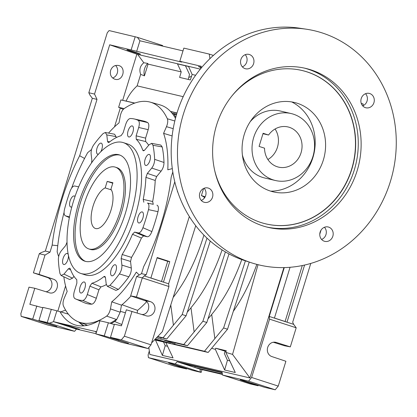 <?xml version="1.0" encoding="UTF-8"?>
<svg xmlns="http://www.w3.org/2000/svg" width="417" height="417" viewBox="0 0 417 417"><rect width="100%" height="100%" fill="white"/><g stroke="black" fill="none" stroke-linecap="round" stroke-linejoin="round"><path stroke-width="0.63" d="M267.907 159.529A20.631 18.656 103.2 0 0 275.074 128.999M262.976 133.721L268.574 135.035A20.631 18.656 -76.8 0 1 288.006 126.945A20.631 18.656 -76.8 0 1 301.455 151.298A20.631 18.656 -76.8 0 1 278.577 167.123A20.631 18.656 -76.8 0 1 264.529 148.176L259.077 146.409L263.117 133.268L268.574 135.035M293.396 114.18A34.387 31.093 -76.8 0 1 313.245 155.39A34.387 31.093 -76.8 0 1 275.434 180.514A34.387 31.093 -76.8 0 1 253.698 137.438A34.387 31.093 -76.8 0 1 291.149 113.554A34.387 31.093 -76.8 0 1 293.396 114.18M270.737 191.168A46.881 42.383 103.2 0 0 312.901 157.595A46.881 42.383 103.2 0 0 291.686 101.92M323.357 159.977A45.933 41.528 -76.8 0 1 276.346 192.456A45.933 41.528 -76.8 0 1 243.398 137.667A45.933 41.528 -76.8 0 1 297.285 103.265A45.933 41.528 -76.8 0 1 323.357 159.977M183.329 114.3A120.315 108.774 103.2 0 0 251.623 262.851A120.315 108.774 103.2 0 0 392.767 172.732A120.315 108.774 103.2 0 0 306.469 29.226A120.315 108.774 103.2 0 0 183.329 114.3M306.469 29.226L299.578 28.189A119.747 108.264 103.2 0 0 177.027 112.866A119.747 108.264 103.2 0 0 244.993 260.708L251.623 262.851M110.912 189.25A21.491 9.158 108 0 1 109.728 213.785A21.491 9.158 108 0 1 95.436 228.48A21.491 9.158 108 0 1 92.303 208.927A21.491 9.158 108 0 1 105.188 187.905L107.185 181.405L112.908 182.75L110.912 189.25M111.344 189.902L105.188 187.905M112.767 183.214L107.185 181.405M88.805 248.923L90.286 249.402A42.987 18.317 -72 0 0 121.43 212.712A42.987 18.317 -72 0 0 116.802 167.624L115.321 167.144A42.987 18.317 -72 0 0 84.182 203.835A42.987 18.317 -72 0 0 88.805 248.923A42.987 18.317 -72 0 0 119.95 212.232A42.987 18.317 -72 0 0 115.321 167.144M120.033 155.145A55.883 23.816 -72 0 0 80.293 203.053A55.883 23.816 -72 0 0 85.579 261.402M173.206 128.676L166.492 126.659C167.801 123.401 168.082 120.763 167.342 118.746A115.613 49.269 -72 0 0 150.266 102.139L160.003 104.886A116.004 49.435 108 0 1 172.106 113.283A116.004 49.435 108 0 1 175.479 118.303M172.106 113.283A8.747 3.727 108 0 1 172.753 113.304A8.747 3.727 108 0 1 173.853 114.086A117.073 49.894 108 0 1 175.792 117.135M132.919 132.012A5.796 2.471 -72 0 0 132.298 125.939A5.796 2.471 -72 0 0 128.16 130.688A5.796 2.471 -72 0 0 128.723 136.964A5.796 2.471 -72 0 0 132.919 132.012M149.917 160.509A5.796 2.471 -72 0 0 149.296 154.431A5.796 2.471 -72 0 0 145.158 159.179A5.796 2.471 -72 0 0 145.721 165.455A5.796 2.471 -72 0 0 149.917 160.509M115.968 270.847A5.796 2.471 -72 0 0 115.353 264.774A5.796 2.471 -72 0 0 111.209 269.523A5.796 2.471 -72 0 0 111.777 275.799A5.796 2.471 -72 0 0 115.968 270.847M67.914 259.567A5.796 2.471 -72 0 0 67.293 253.494A5.796 2.471 -72 0 0 63.155 258.243A5.796 2.471 -72 0 0 63.723 264.514A5.796 2.471 -72 0 0 67.914 259.567M100.825 151.673A5.796 2.471 -72 0 0 101.857 149.223A5.796 2.471 -72 0 0 101.242 143.151A5.796 2.471 -72 0 0 97.098 147.899A5.796 2.471 -72 0 0 97.667 154.175A5.796 2.471 -72 0 0 98.448 154.149M80.851 273.458L85.287 274.897A68.779 29.31 -72 0 0 135.118 216.188A68.779 29.31 -72 0 0 127.717 144.047L123.281 142.609A68.779 29.31 108 0 1 130.677 214.75A68.779 29.31 108 0 1 80.851 273.458A68.779 29.31 108 0 1 73.449 201.317A68.779 29.31 108 0 1 123.281 142.609M70.671 269.888L68.357 268.819L69.78 268.136L70.254 268.751A77.526 33.037 -72 0 0 76.77 279.671L76.879 283.107L74.309 291.467C73.309 295.179 73.496 297.55 74.872 298.582A94.722 40.366 -72 0 0 75.732 298.984A94.722 40.366 -72 0 0 82.738 300.428C84.526 300.131 86.053 298.16 87.309 294.522L96.322 298.264L98.928 289.799L89.879 286.161L87.309 294.522M89.879 286.161L91.948 283.237A77.526 33.037 -72 0 0 103.854 276.638L104.865 276.372L105.454 277.529L106.21 284.045L107.388 286.349L115.884 290.383L118.36 289.445A95.623 40.751 108 0 0 128.827 276.805L119.392 273.906A94.722 40.366 -72 0 1 109.895 285.379L107.388 286.349M121.144 258.576L122.171 254.511L131.548 257.388L130.537 261.433L121.144 258.576L121.9 265.092C122.077 268.141 121.243 271.081 119.392 273.906M122.171 254.511A77.526 33.037 -72 0 0 132.491 234.26L134.644 232.081L143.552 235.892L141.41 238.044L132.491 234.26M143.829 202.229L143.213 199.399L152.648 201.515L153.268 204.314L147.472 203.084C148.978 203.757 149.322 205.941 148.494 209.642A94.722 40.366 -72 0 1 142.937 227.713C141.53 231.268 139.982 233.009 138.288 232.936L134.644 232.081M143.213 199.399A77.526 33.037 -72 0 0 145.903 177.361L147.352 173.394L156.662 176.516L155.218 180.457L145.903 177.361M148.671 145.267A78.427 33.423 -72 0 0 145.689 141.556L136.239 139.273A77.526 33.037 -72 0 1 142.755 150.193L143.37 150.85L144.652 150.125L149.046 144.819L151.59 143.359L152.997 145.272A94.722 40.366 -72 0 1 154.634 159.357C154.613 162.604 153.649 165.513 151.741 168.087L147.352 173.394M136.239 139.273L136.13 135.838L145.59 138.126L145.689 141.556M91.531 162.901L91.865 160.368L91.109 153.852C90.932 150.798 91.766 147.863 93.617 145.033A94.722 40.366 -72 0 1 103.108 133.565L105.313 132.491L106.794 134.9L107.55 141.415L108.29 142.614L109.155 142.306A77.526 33.037 -72 0 1 121.055 135.707L123.124 132.783L125.699 124.422C126.956 120.779 128.478 118.809 130.266 118.511A94.722 40.366 -72 0 1 134.112 118.934A94.722 40.366 -72 0 1 138.136 120.362C139.513 121.394 139.7 123.766 138.699 127.477L136.13 135.838M78.667 186.863L74.721 186.003C73.022 185.93 71.474 187.676 70.072 191.231A94.722 40.366 -72 0 0 64.51 209.303C63.686 213.004 64.025 215.188 65.537 215.86L69.378 217.58L65.537 215.86L69.509 216.908M74.706 186.003L78.636 186.868L74.706 186.003M67.048 242.188L65.657 245.55L61.263 250.857C59.355 253.432 58.396 256.34 58.375 259.582A94.722 40.366 -72 0 0 60.006 273.667L61.106 275.486L69.66 279.531L72.511 278.17L73.997 276.377M68.357 268.819L63.963 274.125L61.106 275.486M74.992 196.558A5.796 2.471 -72 0 0 74.315 195.985A5.796 2.471 -72 0 0 70.176 200.733A5.796 2.471 -72 0 0 70.744 207.009A5.796 2.471 -72 0 0 71.86 206.832M84.912 288.064A5.796 2.471 -72 0 0 84.291 281.986A5.796 2.471 -72 0 0 80.153 286.734A5.796 2.471 -72 0 0 80.721 293.01A5.796 2.471 -72 0 0 84.912 288.064M142.895 218.013A5.796 2.471 -72 0 0 142.275 211.94A5.796 2.471 -72 0 0 138.136 216.689A5.796 2.471 -72 0 0 138.705 222.965A5.796 2.471 -72 0 0 142.895 218.013M63.822 276.773A103.166 43.967 108 0 0 67.184 291.358L64.27 298.04C62.962 301.298 62.68 303.936 63.42 305.958A115.613 49.269 -72 0 0 78.954 322.06A115.613 49.269 -72 0 0 106.632 316.102C108.43 314.673 109.697 312.265 110.437 308.882L120.185 312.239L117.021 318.927A8.747 3.727 108 0 1 114.639 321.517A117.073 49.894 108 0 1 111.094 323.582M64.062 212.409A115.613 49.269 -72 0 0 57.145 251.868L58.432 256.038L58.776 256.116M117.021 318.927L116.39 319.453L106.632 316.102M150.266 102.139A115.613 49.269 -72 0 0 124.136 108.602C122.332 110.025 121.066 112.434 120.325 115.822L119.017 122.885A103.166 43.967 108 0 0 108.545 133.096M167.342 118.746L174.806 120.993M91.38 149.646L87.669 152.653A115.613 49.269 -72 0 0 71.63 188.088M131.006 295.987A103.557 44.134 108 0 1 121.498 305.155L120.185 312.239M121.498 305.155L111.746 301.819L110.437 308.882M172.221 168.624L167.806 169.802A103.166 43.967 108 0 0 163.579 133.341L166.492 126.659M111.746 301.819A103.166 43.967 108 0 0 136.328 272.124L139.215 274.996M172.127 135.937L163.579 133.341M151.59 143.359L160.8 145.069L162.197 146.946A95.623 40.751 108 0 1 164.001 162.468C163.964 165.7 163 168.593 161.108 171.142L156.662 176.516M152.648 201.515A78.427 33.423 -72 0 0 155.218 180.457M147.472 203.084L153.268 204.314M156.954 205.18C158.45 205.842 158.799 208.005 157.991 211.674A95.623 40.751 108 0 1 151.866 231.591C150.464 235.115 148.921 236.835 147.237 236.757L143.552 235.892M131.548 257.388A78.427 33.423 -72 0 0 141.41 238.044M121.9 265.092L131.303 268.027L130.537 261.433M131.303 268.027C131.48 271.055 130.651 273.979 128.827 276.805M91.948 283.237L100.982 286.88A78.427 33.423 -72 0 0 106.309 284.644M100.982 286.88L98.928 289.799M96.322 298.264C95.076 301.877 93.564 303.847 91.782 304.175A95.623 40.751 108 0 1 84.312 302.716L75.732 298.984M105.313 132.491L114.576 134.222L116.056 136.625L116.176 137.636M134.112 118.934L143.255 120.951A95.623 40.751 108 0 1 147.654 122.562C149.01 123.614 149.187 125.981 148.191 129.666L145.59 138.126M142.755 150.193L144.292 150.495M138.136 120.362L147.654 122.562M78.813 202.573A55.883 23.816 108 0 1 119.298 154.874A55.883 23.816 108 0 1 124.719 215.375A55.883 23.816 108 0 1 84.828 261.188A55.883 23.816 108 0 1 78.813 202.573M162.197 146.946L152.997 145.272M154.634 159.357L164.001 162.468M157.991 211.674L148.494 209.642M142.937 227.713L151.866 231.591M109.895 285.379L118.36 289.445M105.433 277.373L103.854 276.638M91.782 304.175L82.738 300.428M244.211 380.815L244.081 381.221L240.161 379.788L243.465 380.601L264.373 387.247L275.204 389.786L248.568 381.154L251.623 377.463L278.254 386.1L275.204 389.786M244.081 381.221L258.133 385.782L249.809 383.828L222.459 375.024L248.568 381.154M149.322 350.952L148.103 354.924L148.416 357.64L175.244 363.937L177.074 361.727L222.141 372.308L222.459 375.024M290.06 267.287L274.422 318.114L293.662 324.353L296.195 327.788L269.559 319.151L251.623 377.463M296.195 327.788L290.321 346.876L276.174 342.43A7.391 6.682 103.2 0 0 275.501 342.263A7.391 6.682 103.2 0 0 267.584 347.82A7.391 6.682 103.2 0 0 271.827 356.561L285.895 361.263L278.254 386.1M132.012 311.369L124.37 336.206L151.006 344.838L168.942 286.526L142.306 277.894L136.437 296.982L150.506 301.684A7.391 6.682 103.2 0 1 154.676 310.691A7.391 6.682 103.2 0 1 146.351 315.867A7.391 6.682 103.2 0 1 146.158 315.81L126.356 309.795L121.425 325.828L114.43 324.186L110.489 337.348L121.316 339.891L124.37 336.206M148.859 347.434L149.786 354.44L249.939 377.953L232.55 354.387L225.832 352.386L235.282 372.511L224.627 370.015L215.365 349.363L211.674 348.325M258.029 264.68L232.55 354.387M249.939 377.953L283.888 267.599M205.174 196.788L201.411 195.568L204.393 197.173L203.976 198.555M201.411 195.568L203.59 188.494M195.729 225.722L162.385 331.635L151.585 342.951M165.815 342.508L173.039 357.901L162.39 355.404L155.52 340.095M256.82 264.373A98.871 42.133 108 0 1 233.311 311.343M225.832 352.386L226.264 350.744L215.698 348.226L215.365 349.363M143.802 62.759C140.055 65.886 139.007 69.759 140.67 74.367L144.428 75.863A12.135 10.972 -76.8 0 1 147.727 63.405L143.802 62.759L137.636 54.403L136.875 54.168L122.681 100.309M147.727 63.405L148.045 64.103L144.428 75.863M195.625 75.269L192.133 74.45L188.562 66.496L177.465 63.89L181.218 71.891L148.045 64.103M200.332 69.123L137.636 54.403M185.44 65.761L189.521 74.455L188.239 79.423M215.698 348.226L226.066 351.495M225.065 351.26L224.356 353.46L227.432 360.319L229.819 360.882M273.297 342.248L284.53 345.761L290.321 346.876M163.516 341.971L165.195 345.709L167.582 346.272M172.669 364.02L172.544 364.427L186.597 368.988L175.051 366.277L148.416 357.64M84.552 158.47L79.673 155.734A119.502 50.926 -72 0 0 52.182 245.087L57.76 245.722M52.182 245.087L50.014 252.155L45.015 255.053L39.297 253.708L33.412 272.827L47.481 277.529A7.365 6.656 103.2 0 1 51.922 285.035A7.365 6.656 103.2 0 1 46.026 291.785M42.779 307.767L29.857 304.332L34.799 288.267L49.717 292.901C57.353 294.741 60.809 281.277 53.251 279.135L39.068 274.396L45.015 255.053M65.568 285.947L57.817 311.15M60.762 311.895L65.605 310.107M42.894 307.392L38.953 320.553L47.277 322.508L51.317 309.367L42.894 307.392M136.437 296.982L130.641 295.867L136.588 276.549L141.519 273.635L143.688 266.572A119.502 50.926 -72 0 0 171.178 177.215L172.794 171.966M174.786 181.817L146.2 274.73L144.214 275.898L142.306 277.894L136.588 276.549M209.933 58.656L209.245 54.08L183.85 48.117L179.805 61.257L181.697 62.107L109.702 44.796L136.875 54.168M200.436 68.993L201.27 66.293L179.805 61.257M209.772 58.604L209.678 58.906M68.419 314.168L59.907 311.64A119.502 50.926 -72 0 0 76.853 325.38A119.502 50.926 -72 0 0 98.824 320.772L99.892 321.027M78.667 321.95A118.214 50.379 -72 0 0 83.697 325.833M108.389 322.768L99.965 320.788L95.92 333.928L104.25 335.883L108.389 322.768L114.321 324.562M127.597 49.873L126.914 49.779C126.487 50.019 140.675 54.627 140.456 54.179C140.883 54.017 130.339 50.483 127.597 49.873M200.999 67.173L198.456 66.574L200.869 67.585M51.317 309.367L59.907 311.64M130.641 295.867L144.59 300.548C151.579 302.502 149.114 315.143 141.874 314.465M120.299 108.05L114.513 126.851M79.673 155.734L97.005 99.392L94.539 94.075L109.702 44.796M110.62 70.379C109.728 74.627 111.089 77.557 114.706 79.183L115.41 79.36C123.229 81.232 126.487 67.314 118.657 65.511C114.873 64.864 112.194 66.491 110.62 70.379M177.533 191.387L177.402 191.82L177.715 191.919M144.214 275.898L163.448 282.132L169.766 261.6L157.188 257.524L150.871 278.056M150.891 277.983L168.63 283.81L168.942 286.526M189.323 216.538L168.63 283.81M191.523 76.327L188.755 77.432M206.988 238.123L182.187 314.522L163.037 337.817L166.737 339.021L157.423 336.832M166.737 339.021L186.097 315.794L210.262 241.078M165.195 345.709L162.39 355.404M228.99 253.932L206.816 322.508L202.902 321.241L225.404 251.925M206.816 322.508L187.452 345.735L183.751 344.536L202.902 321.241M194.087 331.609L190.986 307.71C203.642 292.546 214.01 273.276 222.079 249.892M183.751 344.536L160.748 339.136A22.351 0.714 -162.9 0 0 156.505 337.796M163.037 337.817L157.683 336.561M155.411 338.943A22.351 0.714 -162.9 0 0 170.391 343.254L154.79 339.589M245.405 260.844L223.616 327.955L204.466 351.255L208.166 352.454L154.535 339.86M204.466 351.255L174.025 344.108A22.351 0.714 -162.9 0 0 174.707 344.14A22.351 0.714 -162.9 0 0 164.449 340.335L187.452 345.735M208.166 352.454L227.531 329.227L249.241 262.079M223.616 327.955L227.531 329.227M214.802 338.328L211.706 314.428C223.762 300.011 233.781 281.736 241.756 259.603M207.984 318.885L211.716 314.517M182.187 314.522L186.097 315.794M173.409 297.139C186.31 280.281 196.48 259.609 203.923 235.12M173.373 324.89L170.824 305.254M177.423 191.747L177.684 191.83M274.443 318.046L285.087 321.497L302.299 265.54M285.087 321.497L287 322.195L304.582 265.045M361.247 103.364L363.129 103.974L363.316 105.584M209.245 54.08L213.4 55.425M187.269 312.171L191.002 307.798M123.265 109.369L118.621 107.31L120.894 99.918L134.821 103.056M170.49 111.433L176.996 112.96M140.67 74.367L137.13 85.866L183.193 96.676M137.13 85.866C132.298 90.327 128.639 95.399 126.148 101.07M227.432 360.319L224.627 370.015M269.559 319.151L269.246 316.435L284.274 267.589M79.345 322.205A118.214 50.379 -72 0 0 83.953 325.813M161.217 337.723L160.748 339.136M172.753 113.304L176.563 114.143A9.122 3.889 108 0 1 176.636 114.159M95.999 333.689L76.457 329.102L74.627 331.312L47.799 325.015L21.163 316.378L20.85 313.662L29.008 287.157L34.799 288.267M21.163 316.378L32.708 319.088L36.852 305.974M32.708 319.088L56.926 326.547L38.953 320.553M47.277 322.508L49.472 323.159L53.522 321.663L56.827 310.915M58.703 323.342L71.276 327.423L79.506 329.352L66.928 325.276L58.703 323.342L53.522 321.663L96.588 331.776M85.303 324.395A117.698 50.16 -72 0 0 86.621 325.453M122.009 304.738L137.542 310.368L137.224 313.005M137.542 310.368A103.254 44.004 -72 0 0 146.628 301.731M181.218 71.891L179.612 77.4L190.361 79.923L192.133 74.45M97.005 99.392L92.324 98.292L45.328 251.055L41.278 252.546L39.297 253.708M50.014 252.155L45.328 251.055M186.597 368.988L186.753 368.482M240.896 59.522A7.386 6.677 103.2 0 0 245.493 68.753A7.386 6.677 103.2 0 0 253.755 63.108A7.386 6.677 103.2 0 0 248.871 54.372A7.386 6.677 103.2 0 0 240.896 59.522M320.126 232.107A7.386 6.677 103.2 0 0 324.723 241.344A7.386 6.677 103.2 0 0 332.985 235.694A7.386 6.677 103.2 0 0 328.101 226.957A7.386 6.677 103.2 0 0 320.126 232.107M361.221 98.532A7.386 6.677 103.2 0 0 365.818 107.768A7.386 6.677 103.2 0 0 374.08 102.123A7.386 6.677 103.2 0 0 369.191 93.387A7.386 6.677 103.2 0 0 361.221 98.532M199.806 193.092A7.386 6.677 103.2 0 0 204.403 202.328A7.386 6.677 103.2 0 0 212.665 196.678A7.386 6.677 103.2 0 0 207.775 187.947A7.386 6.677 103.2 0 0 199.806 193.092M216.585 125.084A81.675 73.84 103.2 0 0 268.204 227.385A81.675 73.84 103.2 0 0 358.756 164.751A81.675 73.84 103.2 0 0 305.536 68.362A81.675 73.84 103.2 0 0 216.585 125.084M362.681 105.861A7.303 6.599 103.2 0 0 365.532 93.7M321.585 239.436A7.303 6.599 103.2 0 0 324.442 227.27M242.355 66.845A7.303 6.599 103.2 0 0 245.212 54.684M201.265 200.421A7.303 6.599 103.2 0 0 204.121 188.255M266.776 227.036A81.675 73.84 103.2 0 0 355.894 164.079A81.675 73.84 103.2 0 0 304.102 68.039M214.541 169.875A78.808 71.25 103.2 0 0 260.922 222.511A78.808 71.25 103.2 0 0 353.371 163.485A78.808 71.25 103.2 0 0 296.847 69.483A78.808 71.25 103.2 0 0 231.888 95.988M242.402 155.03A34.387 31.093 103.2 0 0 264.701 177.996L275.434 180.514M291.149 113.554L280.422 111.037A34.387 31.093 103.2 0 0 250.231 121.675M296.753 69.472A78.797 71.239 -76.8 0 1 351.635 169.146A78.797 71.239 -76.8 0 1 260.833 222.485M94.539 94.075L88.816 92.736L89.791 94.857L92.324 98.292M151.006 344.838L147.952 348.529L121.842 342.399L95.92 333.928M182.995 50.89L139.935 40.777L137.401 37.342L162.552 45.5L162.625 46.105M161.535 281.433L167.717 261.334L157.079 257.883M167.717 261.334L169.766 261.6M269.246 316.435L274.422 318.114M310.774 263.429L292.687 322.232L293.662 324.353M321.001 230.2L319.771 234.182M222.198 372.782L182.255 363.405L194.833 367.486L222.334 373.94M195.125 366.428L194.833 367.486L200.009 369.165L200.4 372.094L201.161 372.407L202.016 369.634M222.386 374.419L200.009 369.165M175.244 363.937L200.4 372.094M177.074 361.727L182.255 363.405M71.469 326.746L71.276 327.423L76.457 329.102M96.452 332.208L95.545 331.995L96.431 332.281M49.472 323.159L74.627 331.312M258.133 385.782L258.295 385.277M172.544 364.427L168.619 362.998L171.924 363.806L192.836 370.452L201.161 372.407M110.489 337.348L128.462 343.337L104.25 335.883M137.401 37.342L109.092 30.566L107.263 32.776L88.816 92.736M112.637 78.015A7.365 6.656 103.2 0 0 117.443 72.527A7.365 6.656 103.2 0 0 115.577 65.479M147.952 348.529L121.316 339.891M116.39 319.453A116.004 49.435 108 0 1 109.958 323.243M84.057 325.807A118.147 50.348 108 0 1 79.48 322.252M33.412 272.827L39.068 274.396M131.162 49.837L135.202 36.696M136.625 51.526L139.935 40.777M146.2 274.73L141.519 273.635M120.894 99.918L134.602 103.135M170.642 111.594L176.959 113.08M118.621 107.31L124.13 108.602M107.55 141.415L109.734 141.837M116.056 136.625L106.794 134.9M148.191 129.666L138.699 127.477M161.108 171.142L151.741 168.087M147.237 236.757L138.288 232.936M63.963 274.125L72.511 278.17M173.853 114.086L176.48 114.685M47.032 323.18L46.876 323.675M120.351 311.348L125.439 312.786M114.639 321.517L121.821 324.535M118.574 339.97L118.412 340.47M53.251 279.135L47.481 277.529M144.59 300.548L150.506 301.684M274.819 342.169L276.174 342.43M58.761 256.163L58.432 256.038M174.707 344.14L175.223 342.863M78.954 322.06L87.633 325.25"/></g></svg>
